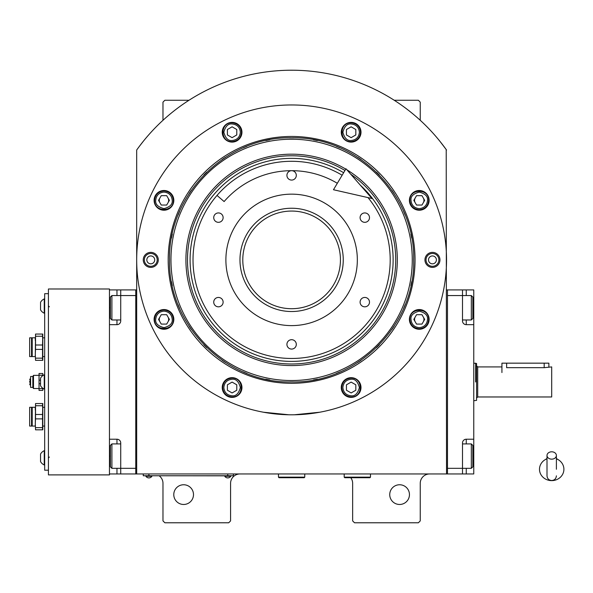 <?xml version="1.0" encoding="UTF-8"?>
<svg xmlns="http://www.w3.org/2000/svg" width="593" height="593" viewBox="0 0 593 593"><rect width="100%" height="100%" fill="white"/><g stroke="black" fill="none" stroke-linecap="round" stroke-linejoin="round"><path stroke-width="0.89" d="M446.536 150.029A190.271 190.271 0 0 0 136.686 150.029L136.686 473.955L446.536 473.955L446.218 149.584M350.767 477.713A9.392 9.392 0 0 1 352.642 483.347L352.642 520.906L354.518 522.781L418.369 522.781L420.244 520.906L420.244 483.347A9.392 9.392 0 0 1 429.636 473.955M343.251 473.955A9.392 9.392 0 0 1 344.192 474.007M159.22 475.838A9.392 9.392 0 0 1 162.979 483.347L162.979 520.906L164.854 522.781L228.705 522.781L230.581 520.906L230.581 483.347A9.392 9.392 0 0 1 239.972 473.955M162.979 120.29L162.979 102.144L164.854 100.261L188.989 100.261M394.234 100.261L418.369 100.261L420.244 102.144L420.244 120.29M445.98 149.258L440.05 141.453M415.189 317.055A4.692 4.692 0 0 0 415.189 321.747M423.32 321.747A4.692 4.692 0 0 0 423.32 317.055M415.189 198.01A4.692 4.692 0 0 0 415.189 202.71M423.32 202.71A4.692 4.692 0 0 0 423.32 198.01M159.902 198.01A4.692 4.692 0 0 0 159.902 202.71M168.034 202.71A4.692 4.692 0 0 0 168.034 198.01M159.902 317.055A4.692 4.692 0 0 0 159.902 321.747M168.034 321.747A4.692 4.692 0 0 0 168.034 317.055M143.172 141.453L139.778 145.819M138.829 147.086L137.598 148.761M137.242 149.258L136.686 150.029M409.452 494.614A9.859 9.859 0 0 0 399.593 484.755A9.859 9.859 0 0 0 389.734 494.614A9.859 9.859 0 0 0 399.593 504.473A9.859 9.859 0 0 0 409.452 494.614M193.496 494.614A9.859 9.859 0 0 0 183.637 484.755A9.859 9.859 0 0 0 173.779 494.614A9.859 9.859 0 0 0 183.637 504.473A9.859 9.859 0 0 0 193.496 494.614M231.522 475.742L227.764 475.742L233.397 475.742L233.397 473.955M145.137 475.742L227.764 475.838M227.764 473.955L227.764 475.742L148.895 475.742L148.895 473.955M143.261 473.955L143.261 475.742L148.895 475.838M224.762 475.838L224.762 476.261A3.565 3.565 0 0 0 230.766 476.261L224.762 476.261M230.766 475.838L230.766 476.261M151.897 475.838L151.897 476.261A3.565 3.565 0 0 1 145.893 476.261L151.897 476.261M145.893 475.838L145.893 476.261M415.041 259.882A123.426 123.426 0 0 1 291.615 383.308A123.426 123.426 0 0 1 168.182 259.882A123.426 123.426 0 0 1 291.615 136.457A123.426 123.426 0 0 1 415.041 259.882M413.677 259.882C415.352 325.105 356.838 383.627 291.615 381.944C226.385 383.627 167.871 325.105 169.554 259.882C167.871 194.66 226.385 136.138 291.615 137.821C356.838 136.138 415.352 194.66 413.677 259.882M294.298 414.781L319.783 412.224L314.149 413.158M269.081 413.158L263.448 412.224L288.924 414.781M136.686 259.882A154.921 154.921 0 0 0 291.615 414.803A154.921 154.921 0 0 0 446.536 259.882A154.921 154.921 0 0 0 291.615 104.961A154.921 154.921 0 0 0 136.686 259.882M439.962 259.882A7.509 7.509 0 0 1 432.453 267.391A7.509 7.509 0 0 1 424.944 259.882A7.509 7.509 0 0 1 432.453 252.373A7.509 7.509 0 0 1 439.962 259.882M158.287 259.882A7.509 7.509 0 0 1 150.77 267.391A7.509 7.509 0 0 1 143.261 259.882A7.509 7.509 0 0 1 150.77 252.373A7.509 7.509 0 0 1 158.287 259.882M429.117 200.36A9.859 9.859 0 0 0 419.258 190.501A9.859 9.859 0 0 0 409.4 200.36A9.859 9.859 0 0 0 419.258 210.219A9.859 9.859 0 0 0 429.117 200.36M360.996 132.239A9.859 9.859 0 0 0 351.13 122.38A9.859 9.859 0 0 0 341.271 132.239A9.859 9.859 0 0 0 351.13 142.098A9.859 9.859 0 0 0 360.996 132.239M241.951 132.239A9.859 9.859 0 0 0 232.093 122.38A9.859 9.859 0 0 0 222.234 132.239A9.859 9.859 0 0 0 232.093 142.098A9.859 9.859 0 0 0 241.951 132.239M173.823 200.36A9.859 9.859 0 0 0 163.964 190.501A9.859 9.859 0 0 0 154.106 200.36A9.859 9.859 0 0 0 163.964 210.219A9.859 9.859 0 0 0 173.823 200.36M173.823 319.405A9.859 9.859 0 0 0 163.964 309.546A9.859 9.859 0 0 0 154.106 319.405A9.859 9.859 0 0 0 163.964 329.263A9.859 9.859 0 0 0 173.823 319.405M241.951 387.525A9.859 9.859 0 0 0 232.093 377.667A9.859 9.859 0 0 0 222.234 387.525A9.859 9.859 0 0 0 232.093 397.384A9.859 9.859 0 0 0 241.951 387.525M360.996 387.525A9.859 9.859 0 0 0 351.13 377.667A9.859 9.859 0 0 0 341.271 387.525A9.859 9.859 0 0 0 351.13 397.384A9.859 9.859 0 0 0 360.996 387.525M429.117 319.405A9.859 9.859 0 0 0 419.258 309.546A9.859 9.859 0 0 0 409.4 319.405A9.859 9.859 0 0 0 419.258 329.263A9.859 9.859 0 0 0 429.117 319.405M291.615 380.536A120.653 120.653 0 0 0 412.261 259.882A120.653 120.653 0 0 0 291.615 139.229A120.653 120.653 0 0 0 170.962 259.882A120.653 120.653 0 0 0 291.615 380.536M290.103 381.936A122.062 122.062 0 0 0 293.12 381.936M313.452 379.972A122.062 122.062 0 0 0 317.388 379.186M336.461 373.405A122.062 122.062 0 0 0 340.174 371.87M357.749 362.471A122.062 122.062 0 0 0 361.085 360.24M376.488 347.602A122.062 122.062 0 0 0 379.327 344.763M391.973 329.352A122.062 122.062 0 0 0 394.204 326.017M403.596 308.442A122.062 122.062 0 0 0 405.138 304.728M410.919 285.663A122.062 122.062 0 0 0 411.705 281.719M411.705 238.038A122.062 122.062 0 0 0 410.919 234.102M405.138 215.029A122.062 122.062 0 0 0 403.596 211.323M394.204 193.748A122.062 122.062 0 0 0 391.973 190.405M379.327 175.002A122.062 122.062 0 0 0 376.488 172.163M361.085 159.517A122.062 122.062 0 0 0 357.749 157.293M340.174 147.894A122.062 122.062 0 0 0 336.461 146.36M317.388 140.571A122.062 122.062 0 0 0 313.452 139.792M293.617 137.835A122.062 122.062 0 0 0 289.606 137.835M269.771 139.792A122.062 122.062 0 0 0 265.834 140.571M246.762 146.36A122.062 122.062 0 0 0 243.056 147.894M225.481 157.293A122.062 122.062 0 0 0 222.138 159.517M206.735 172.163A122.062 122.062 0 0 0 203.896 175.002M191.25 190.405A122.062 122.062 0 0 0 189.019 193.748M179.627 211.323A122.062 122.062 0 0 0 178.093 215.029M172.304 234.102A122.062 122.062 0 0 0 171.518 238.038M171.518 281.719A122.062 122.062 0 0 0 172.304 285.663M178.093 304.728A122.062 122.062 0 0 0 179.627 308.442M189.019 326.017A122.062 122.062 0 0 0 191.25 329.352M203.896 344.763A122.062 122.062 0 0 0 206.735 347.602M222.138 360.24A122.062 122.062 0 0 0 225.481 362.471M243.056 371.87A122.062 122.062 0 0 0 246.762 373.405M265.834 379.186A122.062 122.062 0 0 0 269.771 379.972M345.786 169.116A105.702 105.702 0 0 0 185.913 259.882A105.702 105.702 0 0 0 291.615 365.584A105.702 105.702 0 0 0 346.846 169.761M350.708 174.172A104.109 104.109 0 0 1 291.615 363.991A104.109 104.109 0 0 1 240.209 169.346A104.109 104.109 0 0 1 344.963 170.487M360.24 185.075A101.514 101.514 0 0 1 291.615 361.396A101.514 101.514 0 0 1 241.492 171.599A101.514 101.514 0 0 1 343.636 172.711M291.615 208.239A51.643 51.643 0 0 1 343.251 259.882A51.643 51.643 0 0 1 291.615 311.525A51.643 51.643 0 0 1 239.972 259.882A51.643 51.643 0 0 1 291.615 208.239M368.038 197.61A98.586 98.586 0 0 1 291.615 358.469A98.586 98.586 0 0 1 193.021 259.882A98.586 98.586 0 0 1 342.139 175.224A98.586 98.586 0 0 0 217.016 195.423L224.117 201.561A89.202 89.202 0 0 1 337.328 183.289M291.615 325.609A65.727 65.727 0 0 1 225.889 259.882A65.727 65.727 0 0 1 291.615 194.156A65.727 65.727 0 0 1 357.334 259.882A65.727 65.727 0 0 1 291.615 325.609M364.791 297.441A4.692 4.692 0 0 0 360.099 302.134A4.692 4.692 0 0 0 364.791 306.826A4.692 4.692 0 0 0 369.491 302.134A4.692 4.692 0 0 0 364.791 297.441M364.791 212.931A4.692 4.692 0 0 0 360.099 217.631A4.692 4.692 0 0 0 364.791 222.323A4.692 4.692 0 0 0 369.491 217.631A4.692 4.692 0 0 0 364.791 212.931M291.615 170.68A4.692 4.692 0 0 0 286.916 175.38A4.692 4.692 0 0 0 291.615 180.072A4.692 4.692 0 0 0 296.307 175.38A4.692 4.692 0 0 0 291.615 170.68M218.432 212.931A4.692 4.692 0 0 0 213.732 217.631A4.692 4.692 0 0 0 218.432 222.323A4.692 4.692 0 0 0 223.124 217.631A4.692 4.692 0 0 0 218.432 212.931M218.432 297.441A4.692 4.692 0 0 0 213.732 302.134A4.692 4.692 0 0 0 218.432 306.826A4.692 4.692 0 0 0 223.124 302.134A4.692 4.692 0 0 0 218.432 297.441M291.615 339.693A4.692 4.692 0 0 0 286.916 344.385A4.692 4.692 0 0 0 291.615 349.077A4.692 4.692 0 0 0 296.307 344.385A4.692 4.692 0 0 0 291.615 339.693M419.258 327.662C424.24 327.143 426.997 324.386 427.516 319.405C427.99 315.498 425.233 312.741 419.258 311.14C413.277 312.741 410.526 315.498 410.993 319.405C411.52 324.386 414.277 327.143 419.258 327.662M419.258 328.789C424.959 328.233 428.087 325.105 428.643 319.405C429.228 307.293 409.289 307.293 409.867 319.405C410.423 325.105 413.551 328.233 419.258 328.789M416.545 314.705L413.832 319.405L416.545 324.097L421.964 324.097L424.677 319.405L421.964 314.705L416.545 314.705M419.258 208.625C424.24 208.099 426.997 205.341 427.516 200.36C427.99 196.453 425.233 193.696 419.258 192.095C413.277 193.696 410.526 196.453 410.993 200.36C411.52 205.341 414.277 208.099 419.258 208.625M419.258 209.752C424.959 209.196 428.087 206.06 428.643 200.36C429.228 188.248 409.289 188.248 409.867 200.36C410.423 206.06 413.551 209.196 419.258 209.752M416.545 195.668L413.832 200.36L416.545 205.052L421.964 205.052L424.677 200.36L421.964 195.668L416.545 195.668M240.35 132.239C239.831 127.258 237.074 124.5 232.093 123.974C228.186 123.507 225.429 126.257 223.828 132.239C225.429 138.213 228.186 140.971 232.093 140.497C237.074 139.978 239.831 137.22 240.35 132.239M241.477 132.239C240.921 126.531 237.793 123.403 232.093 122.847C219.981 122.269 219.981 142.209 232.093 141.623C237.793 141.067 240.921 137.939 241.477 132.239M227.393 134.945L232.093 137.658L236.785 134.945L236.785 129.526L232.093 126.813L227.393 129.526L227.393 134.945M163.964 311.14C158.983 311.666 156.233 314.423 155.707 319.405C155.233 323.311 157.99 326.061 163.964 327.662C169.946 326.061 172.704 323.311 172.229 319.405C171.703 314.423 168.953 311.666 163.964 311.14M163.964 310.013C158.264 310.569 155.136 313.697 154.58 319.405C154.002 331.517 173.934 331.517 173.356 319.405C172.8 313.697 169.672 310.569 163.964 310.013M166.677 324.097L169.39 319.405L166.677 314.705L161.259 314.705L158.546 319.405L161.259 324.097L166.677 324.097M342.873 387.525C343.399 392.507 346.149 395.264 351.13 395.79C355.037 396.257 357.794 393.507 359.395 387.525C357.794 381.551 355.037 378.794 351.13 379.261C346.149 379.787 343.399 382.544 342.873 387.525M341.746 387.525C342.302 393.226 345.43 396.361 351.13 396.917C363.25 397.495 363.25 377.556 351.13 378.134C345.43 378.69 342.302 381.825 341.746 387.525M355.83 384.813L351.13 382.107L346.438 384.813L346.438 390.238L351.13 392.944L355.83 390.238L355.83 384.813M359.395 132.239C358.869 127.258 356.119 124.5 351.13 123.974C347.231 123.507 344.474 126.257 342.873 132.239C344.474 138.213 347.231 140.971 351.13 140.497C356.119 139.978 358.869 137.22 359.395 132.239M360.522 132.239C359.966 126.531 356.838 123.403 351.13 122.847C339.018 122.269 339.018 142.209 351.13 141.623C356.838 141.067 359.966 137.939 360.522 132.239M346.438 134.945L351.13 137.658L355.83 134.945L355.83 129.526L351.13 126.813L346.438 129.526L346.438 134.945M163.964 192.095C158.983 192.621 156.233 195.379 155.707 200.36C155.233 204.266 157.99 207.024 163.964 208.625C169.946 207.024 172.704 204.266 172.229 200.36C171.703 195.379 168.953 192.621 163.964 192.095M163.964 190.968C158.264 191.524 155.136 194.66 154.58 200.36C154.002 212.472 173.934 212.472 173.356 200.36C172.8 194.66 169.672 191.524 163.964 190.968M166.677 205.052L169.39 200.36L166.677 195.668L161.259 195.668L158.546 200.36L161.259 205.052L166.677 205.052M223.828 387.525C224.354 392.507 227.104 395.264 232.093 395.79C235.999 396.257 238.749 393.507 240.35 387.525C238.749 381.551 235.999 378.794 232.093 379.261C227.104 379.787 224.354 382.544 223.828 387.525M222.701 387.525C223.257 393.226 226.385 396.361 232.093 396.917C244.205 397.495 244.205 377.556 232.093 378.134C226.385 378.69 223.257 381.825 222.701 387.525M236.785 384.813L232.093 382.107L227.393 384.813L227.393 390.238L232.093 392.944L236.785 390.238L236.785 384.813M438.879 259.882A6.427 6.427 0 0 1 432.453 266.309A6.427 6.427 0 0 1 426.026 259.882A6.427 6.427 0 0 1 432.453 253.456A6.427 6.427 0 0 1 438.879 259.882M428.509 259.882A3.943 3.943 0 0 0 432.453 263.826A3.943 3.943 0 0 0 436.396 259.882A3.943 3.943 0 0 0 432.453 255.939A3.943 3.943 0 0 0 428.509 259.882M144.344 259.882A6.427 6.427 0 0 1 150.77 253.456A6.427 6.427 0 0 1 157.197 259.882A6.427 6.427 0 0 1 150.77 266.309A6.427 6.427 0 0 1 144.344 259.882M154.714 259.882A3.943 3.943 0 0 0 150.77 255.939A3.943 3.943 0 0 0 146.827 259.882A3.943 3.943 0 0 0 150.77 263.826A3.943 3.943 0 0 0 154.714 259.882M340.434 259.882A48.826 48.826 0 0 1 291.615 308.708A48.826 48.826 0 0 1 242.789 259.882A48.826 48.826 0 0 1 291.615 211.056A48.826 48.826 0 0 1 340.434 259.882M462.496 443.912L471.324 443.912L471.324 468.322L462.496 468.322L462.496 442.971A3.758 3.758 0 0 1 466.254 439.22L473.763 439.22L473.763 289.925L447.478 289.925L447.478 473.955L462.496 473.955L462.496 468.322L447.478 468.322L447.478 295.559L471.324 295.559L471.324 319.975L462.496 319.975M473.763 439.22L473.763 473.955L462.496 473.955M473.763 324.667L466.254 324.667A3.758 3.758 0 0 1 462.496 320.909L462.496 289.925M447.478 289.925L446.536 289.925M447.478 473.955L446.536 473.955M472.829 298.249L472.829 297.063L471.324 295.559M472.829 297.063L472.829 318.471L471.324 319.975M472.829 318.471L472.829 317.285M471.324 443.912L472.829 445.417L472.829 466.824L471.324 468.322M120.727 319.975L111.899 319.975L111.899 295.559L120.727 295.559L120.727 320.909A3.758 3.758 0 0 1 116.969 324.667L109.46 324.667L109.46 439.22L116.969 439.22A3.758 3.758 0 0 1 120.727 442.971L120.727 473.955L135.753 473.955L135.753 289.925L120.727 289.925L120.727 295.559L135.753 295.559L135.753 468.322L111.899 468.322L111.899 443.912L120.727 443.912M111.899 319.975L110.402 318.471L110.402 307.767L109.46 307.767L109.46 289.925L120.727 289.925M120.727 473.955L116.969 473.955L116.969 468.322M110.402 456.121L109.46 456.121L109.46 473.955L116.969 473.955M120.713 321.191A3.758 3.758 0 0 1 116.969 324.667L116.969 319.975M135.753 473.955L136.686 473.955M135.753 289.925L136.686 289.925M110.402 307.767L110.402 297.063L111.899 295.559M110.402 465.638L110.402 466.824L111.899 468.322M110.402 466.824L110.402 445.417L111.899 443.912M110.402 445.417L110.402 446.603M475.645 381.944L475.645 363.161L475.645 381.944M473.763 363.161L476.579 363.509L476.579 400.379L473.763 400.72M501.93 372.552L501.93 363.161L506.63 363.161L506.63 367.675C500.581 366.852 500.581 366.852 506.63 367.675L544.189 367.675L551.698 366.919L551.698 396.969L477.706 396.969L476.579 398.096L476.579 365.792L477.706 366.919L477.706 396.969M506.63 363.161L548.881 363.161L548.881 366.919M344.192 473.955L344.192 477.15L344.755 477.713L369.921 477.713L370.484 477.15L344.192 477.15M370.484 473.955L370.484 477.15M278.465 473.955L278.465 477.15L279.029 477.713L304.194 477.713L304.758 477.15L278.465 477.15M304.758 473.955L304.758 477.15M551.698 459.152A4.692 3.677 0 0 0 556.39 455.476A4.692 3.677 0 0 0 551.698 451.799A4.692 3.677 0 0 0 547.005 455.476A4.692 3.677 0 0 0 551.698 459.152M556.39 469.271L556.39 455.476M547.005 458.797A12.208 11.356 180 0 0 544.759 459.931A12.208 11.356 180 0 0 540.045 472.651A12.208 11.356 180 0 0 551.698 480.626A12.208 11.356 180 0 0 563.35 472.651A12.208 11.356 180 0 0 558.628 459.931A12.208 11.356 180 0 0 556.39 458.797M371.981 198.507L333.474 189.738L345.986 168.775L371.981 198.507M109.46 474.897L109.46 288.991L48.426 288.991L48.426 474.897L109.46 474.897M48.426 293.683L44.675 293.683L44.675 470.205L48.426 470.205M42.792 388.245L42.792 390.394L39.042 390.394L39.042 373.494L42.792 373.494L42.792 375.643M39.042 375.243L42.792 375.243M40.539 380.187L39.042 380.187M39.042 383.693L40.539 383.693M42.792 388.645L39.042 388.645M32.845 387.392L30.591 387.392L30.591 376.496L32.845 376.496L32.845 387.392L33.49 388.519L33.49 375.369L39.042 375.369M29.65 381.944L29.65 381.507M44.675 337.81L42.792 337.81L42.792 360.344L35.536 360.344L35.283 353.776L35.536 349.396L42.54 349.396L42.54 358.157L35.536 358.157M42.792 353.776L42.792 356.593L44.675 356.593M35.536 336.253L35.536 334.059L42.792 334.059L42.54 345.007L35.536 345.007L35.536 336.253L42.54 336.253L42.792 340.627M35.536 334.059L35.283 356.593L32.215 356.593L32.215 337.81L29.65 337.81L29.65 356.593L32.215 356.593M42.54 334.059L42.54 336.253M42.54 345.007L42.54 349.396M35.536 349.396L35.536 345.007M35.536 360.344L35.283 353.776M32.215 337.81L35.283 337.81L35.283 340.627M42.54 358.157L42.54 360.344M31.525 356.593L31.525 337.81M44.675 407.295L42.792 407.295L42.792 429.829L35.536 429.829L35.283 423.254L35.536 418.88L42.54 418.88L42.54 427.635L35.536 427.635M42.792 423.254L42.792 426.07L44.675 426.07M35.536 405.731L35.536 403.536L42.792 403.536L42.54 414.492L35.536 414.492L35.536 405.731L42.54 405.731L42.792 410.111M35.536 403.536L35.283 426.07L32.215 426.07L32.215 407.295L29.65 407.295L29.65 426.07L32.215 426.07M42.54 403.536L42.54 405.731M42.54 414.492L42.54 418.88M35.536 418.88L35.536 414.492M35.536 429.829L35.283 423.254M32.215 407.295L35.283 407.295L35.283 410.111M42.54 427.635L42.54 429.829M31.525 426.07L31.525 407.295M44.675 389.082L44.26 389.082A7.776 7.776 0 0 1 40.539 385.702L40.539 378.186A7.776 7.776 0 0 1 44.26 374.806L44.26 389.082M44.675 374.806L44.26 374.806M44.675 464.956L44.26 464.956A7.776 7.776 0 0 1 40.539 461.576L40.539 454.068A7.776 7.776 0 0 1 44.26 450.687L44.26 464.956M44.675 450.687L44.26 450.687M44.675 313.2L44.26 313.2A7.776 7.776 0 0 1 40.539 309.82L40.539 302.311A7.776 7.776 0 0 1 44.26 298.931L44.26 313.2M44.675 298.931L44.26 298.931M466.254 289.925L466.254 295.559M473.763 307.767L472.829 307.767M473.763 456.121L472.829 456.121M466.254 468.322L466.254 473.955M466.254 319.975L466.254 324.667M466.254 439.22L466.254 443.912M116.969 295.559L116.969 289.925M116.969 443.912L116.969 439.22M544.189 367.675L544.189 363.161M30.591 384.901L30.028 384.901L30.028 378.986L30.591 378.986M501.93 366.919L477.706 366.919M547.005 455.476L547.005 475.838C547.28 478.684 548.844 480.256 551.698 480.53C554.551 480.256 556.115 478.684 556.39 475.838M547.005 458.493L544.759 459.931M547.005 469.271L547.005 475.838M556.39 458.493L558.628 459.931M49.367 457.055L48.426 457.996M49.367 306.826L48.426 305.892M42.792 375.369L43.193 375.369M42.792 388.519L43.193 388.519M32.845 376.496L33.49 375.369M30.028 378.986L29.65 379.364M30.028 384.901L29.65 384.523M33.49 388.519L39.042 388.519"/></g></svg>
